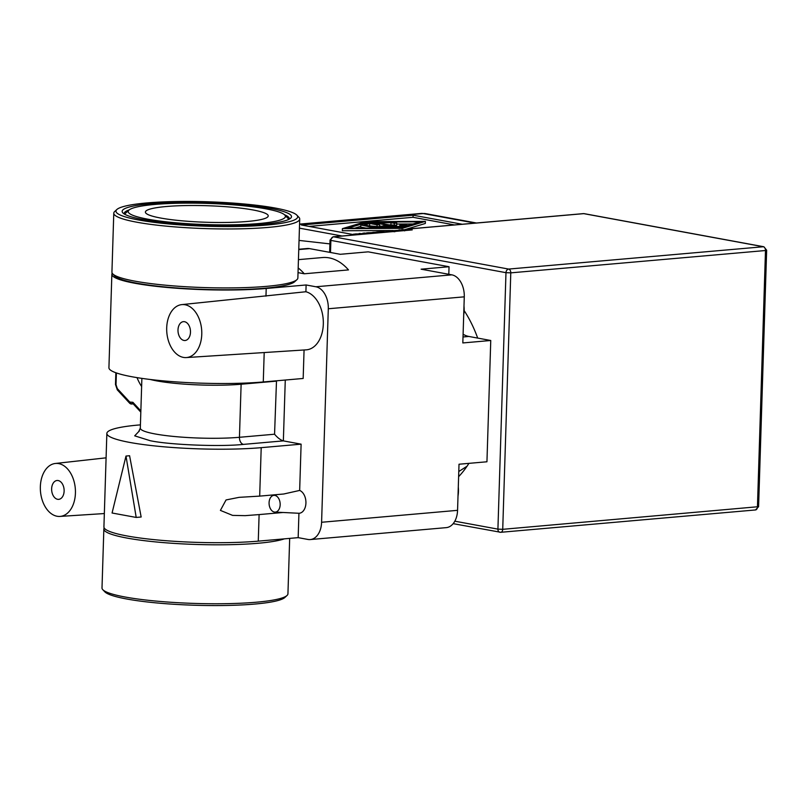 <?xml version="1.0" encoding="UTF-8"?>
<svg xmlns="http://www.w3.org/2000/svg" width="807" height="807" viewBox="0 0 807 807"><rect width="100%" height="100%" fill="white"/><g stroke="black" fill="none" stroke-linecap="round" stroke-linejoin="round"><path stroke-width="1.21" d="M463.702 314.891A22.162 14.566 -95 0 0 464.146 310.503A22.162 14.566 -95 0 0 463.985 305.994M458.013 495.982A22.162 14.566 -95 0 0 458.457 491.584A22.162 14.566 -95 0 0 458.295 487.075M274.864 512.102A8.393 5.518 85 0 1 274.36 512.052A8.393 5.518 85 0 1 269.094 503.84A8.393 5.518 85 0 1 273.402 495.437A8.393 5.518 85 0 1 274.884 495.417A8.393 5.518 85 0 1 280.17 504.375A8.393 5.518 85 0 1 274.864 512.102L282.632 512.485A9.462 6.224 -95 0 0 283.126 512.485L298.933 513.272A11.641 7.656 -95 0 0 305.924 503.074A11.641 7.656 -95 0 0 299.659 490.434L301.112 444.163L283.358 440.884L243.462 444.385C220.684 446.896 169.742 444.889 150.193 440.703L134.688 435.841L139.419 430.867M132.973 403.651L132.156 403.722A2.128 1.422 -133.6 0 1 129.796 402.148A2.128 1.422 -133.6 0 1 129.756 402.047L117.308 388.601A2.128 1.221 137.2 0 0 117.338 389.902L129.786 403.349A2.128 1.221 -42.8 0 1 129.756 402.047L132.893 402.3A2.128 1.221 137.2 0 0 132.933 403.601L140.821 412.125M130.341 403.601A2.128 1.221 -42.8 0 1 129.786 403.349L131.138 404.025A2.128 1.543 95.8 0 0 131.349 404.025A2.128 1.402 85 0 0 131.531 404.025L133.185 403.883M467.051 466.214L458.78 471.52M298.176 267.964A56.339 37.041 85 0 1 304.269 273.785L348.483 269.911A56.339 37.041 -95 0 0 329.105 257.867A56.339 37.041 -95 0 0 322.427 257.544L298.439 259.642M296.865 215.156L298.903 217.295A93.017 12.529 -178.2 0 1 299.72 219.02L297.864 277.981A93.017 12.529 -178.2 0 1 296.946 279.656L294.777 281.653A90.888 12.246 -178.2 0 1 264.807 288.22A90.888 12.246 -178.2 0 1 172.94 287.655A90.888 12.246 -178.2 0 1 114.776 276.004L112.738 273.866A93.017 12.529 -178.2 0 1 111.931 272.141L113.777 213.179A93.017 12.529 -178.2 0 1 114.695 211.505L116.864 209.507A90.888 12.246 -178.2 0 1 180.818 201.457A90.888 12.246 -178.2 0 1 275.046 208.014A90.888 12.246 -178.2 0 1 296.865 215.156A90.888 12.246 -178.2 0 1 244.41 226.313A90.888 12.246 -178.2 0 1 138.582 219.978A90.888 12.246 -178.2 0 1 116.864 209.507M296.946 279.656A93.017 12.529 -178.2 0 1 266.28 286.374A93.017 12.529 -178.2 0 1 172.254 285.789A93.017 12.529 -178.2 0 1 112.738 273.866M104.214 527.98A93.017 12.529 1.8 0 0 103.851 529.019A93.017 12.529 1.8 0 0 127.002 538.067A93.017 12.529 1.8 0 0 284.387 538.854M299.72 219.02A93.017 12.529 -178.2 0 1 268.136 227.413A93.017 12.529 -178.2 0 1 136.928 222.228A93.017 12.529 -178.2 0 1 113.777 213.179M299.659 490.434L283.701 494.005L259.683 496.113L261.206 447.663A93.017 12.529 -178.2 0 1 161.329 446.574A93.017 12.529 -178.2 0 1 106.857 433.43A93.017 12.529 -178.2 0 1 138.441 425.037L140.418 424.865M185.065 304.753A26.57 17.472 85 0 1 201.78 332.131A26.57 17.472 85 0 1 186.296 357.572A26.57 17.472 85 0 1 183.411 357.4A26.57 17.472 85 0 1 166.706 330.416A26.57 17.472 85 0 1 181.646 304.632A26.57 17.472 85 0 1 185.065 304.753M186.296 357.572L306.206 349.845A29.355 19.297 -95 0 0 323.335 322.538A29.355 19.297 -95 0 0 305.903 291.741L306.115 284.972L315.86 286.767A19.772 12.993 85 0 1 328.298 308.758L321.59 522.27A19.772 12.993 85 0 1 310.261 539.56A19.772 12.993 85 0 1 307.921 539.449L298.166 537.644L258.27 541.144A93.017 12.529 -178.2 0 1 158.394 540.065A93.017 12.529 -178.2 0 1 103.921 526.91L106.857 433.43M181.646 304.632L305.903 291.741M58.709 463.601A26.57 17.472 85 0 1 75.434 490.979A26.57 17.472 85 0 1 59.94 516.419A26.57 17.472 85 0 1 57.055 516.248A26.57 17.472 85 0 1 40.35 489.264A26.57 17.472 85 0 1 55.3 463.48A26.57 17.472 85 0 1 58.709 463.601M103.851 529.019L102.005 587.98A93.017 12.529 1.8 0 0 102.812 589.705A93.017 12.529 1.8 0 0 125.146 597.019A93.017 12.529 1.8 0 0 221.582 603.737A93.017 12.529 1.8 0 0 287.02 595.495A93.017 12.529 1.8 0 0 287.938 593.821L289.683 538.39M258.27 541.144L259.108 514.584L245.177 515.653L232.598 515.391L220.402 510.397L226.051 499.947L239.124 497.344L259.683 496.113M102.812 589.705L104.849 591.844A90.888 12.246 1.8 0 0 126.679 598.986A90.888 12.246 1.8 0 0 220.906 605.543A90.888 12.246 1.8 0 0 284.851 597.493L287.02 595.495M184.531 321.7A9.462 6.224 -95 0 0 183.411 321.65A9.462 6.224 -95 0 0 177.994 330.769A9.462 6.224 -95 0 0 183.946 340.443A9.462 6.224 -95 0 0 185.065 340.504A9.462 6.224 -95 0 0 190.482 331.384A9.462 6.224 -95 0 0 184.531 321.7M58.175 480.548A9.462 6.224 -95 0 0 57.055 480.498A9.462 6.224 -95 0 0 51.638 489.617A9.462 6.224 -95 0 0 57.59 499.291A9.462 6.224 -95 0 0 58.709 499.351A9.462 6.224 -95 0 0 64.126 490.232A9.462 6.224 -95 0 0 58.175 480.548M129.241 209.881A82.596 11.127 1.8 0 0 124.197 213.502A82.596 11.127 1.8 0 0 124.258 213.986M143.212 219.575A84.725 11.419 -178.2 0 1 122.876 212.907A84.725 11.419 -178.2 0 1 171.77 202.517A84.725 11.419 -178.2 0 1 270.416 208.418A84.725 11.419 -178.2 0 1 290.661 218.183A84.725 11.419 -178.2 0 1 231.054 225.688A84.725 11.419 -178.2 0 1 143.212 219.575M141.618 386.492A43.689 28.719 85 0 1 137.019 377.636M128.969 210.102A78.662 10.602 -178.2 0 1 184.309 203.142A78.662 10.602 -178.2 0 1 265.866 208.821A78.662 10.602 -178.2 0 1 284.75 215.005A78.662 10.602 -178.2 0 1 239.356 224.649A78.662 10.602 -178.2 0 1 147.762 219.171A78.662 10.602 -178.2 0 1 128.969 210.102L124.954 213.805A82.596 11.127 1.8 0 0 124.591 214.188M288.866 219.353A82.596 11.127 1.8 0 0 288.533 218.949L284.75 215.005M166.272 206.521A61.443 8.282 1.8 0 0 145.401 212.07A61.443 8.282 1.8 0 0 181.383 220.755A61.443 8.282 1.8 0 0 247.366 221.471A61.443 8.282 1.8 0 0 268.227 215.923A61.443 8.282 1.8 0 0 232.245 207.238A61.443 8.282 1.8 0 0 166.272 206.521M584.278 213.673L583.36 213.623A3.399 2.239 -95 0 1 583.764 213.643L763.351 246.74A3.399 2.522 -79.6 0 1 763.866 246.76L584.278 213.673A3.399 2.522 100.4 0 0 583.764 213.643L407.737 229.087L412.226 229.914L410.531 230.066M458.618 476.665A110.024 72.327 -95 0 0 468.917 463.359M477.683 338.083A110.024 72.327 -95 0 0 464.146 310.584M355.009 234.877L301.384 224.992L413.103 215.197L462.24 224.245M299.044 240.415L329.912 243.896M425.773 213.663A17.008 12.609 100.4 0 0 423.221 213.542A17.008 11.177 -95 0 0 421.204 213.441L425.773 213.663L476.463 223.004M454.452 224.931L413.033 217.295L413.103 215.197M413.033 217.295L309.101 226.414M398.204 230.489L397.639 230.489M393.281 230.509L342.339 230.752L342.4 228.643L365.662 221.643L425.39 221.37L402.138 228.371L342.4 228.643M425.39 221.37L425.329 223.468L405.175 229.541M403.369 229.934L405.79 229.591M405.326 229.955L403.379 229.591M400.756 230.863L398.204 230.217L398.184 231.084L398.204 230.217L399.505 229.904L405.255 230.187M381.55 232.103L382.417 231.427L386.24 232.134M385.393 232.214L381.57 231.508M376.163 232.355L378.604 232.809M373.116 232.386L376.173 232.134M373.681 232.809L373.127 232.245M374.498 232.739L373.691 232.355M377.757 232.88L374.509 232.285M366.691 233.253L367.498 232.739L371.321 233.445M370.534 233.516L366.711 232.809M362.918 233.677L364.139 233.031L370.171 233.546M366.751 233.848L362.928 233.142M369.324 233.616L364.492 233.213L367.548 233.778M361.486 234.302L359.125 233.475L359.095 234.514M359.125 233.475L365.46 233.959M402.088 229.854L402.138 228.371M358.056 234.605L358.076 233.909L355.433 233.939L354.596 234.171L356.906 234.706M355.413 234.474L355.433 233.939L354.596 234.171M358.126 234.605L358.076 233.909M355.988 234.787L353.506 234.151L358.147 233.909M373.258 232.85L370.302 232.678L374.73 232.719L372.552 233.092L373.47 233.253M368.779 232.981L373.278 232.416M372.622 233.334L368.789 232.628M380.47 232.638L376.627 232.436M383.285 232.396L381.318 232.567M381.287 232.134L383.295 232.134M376.647 231.942L381.308 231.71M385.907 232.073L385.938 231.125L390.124 230.873L394.825 231.75M389.761 231.831L385.938 231.125M395.228 231.074L396.408 231.246L396.388 230.429L394.098 230.711L395.228 231.074M394.916 231.014L394.936 230.479L394.098 230.711M397.558 231.145L397.579 230.449L396.388 230.429M397.619 231.135L397.579 230.449M395.48 231.327L392.999 230.691L397.649 230.439M401.654 230.782L399.314 230.247L402.148 230.005L404.711 230.863M399.314 230.247L400.141 230.54M362.05 234.141L360.396 233.566L364.028 233.969L362.05 234.141M347.756 228.179L368.012 222.076L420.043 221.834L399.788 227.937L347.756 228.179M390.608 231.75L387.431 231.165L390.104 231.024L393.786 231.68M298.761 249.262L307.225 248.516A19.772 12.993 -95 0 1 309.575 248.627L340.302 254.296L368.224 251.845L449.045 266.734L448.803 274.289M463.097 334.219A33.168 21.799 -95 0 0 468.867 336.458L490.757 340.493L486.944 461.775L459.012 464.227L457.559 510.337A19.772 12.993 85 0 1 446.241 527.637L310.261 539.56M367.982 222.843L368.012 222.076M412.932 223.973L396.701 224.053M360.769 226.343L354.798 228.139M390.084 231.659L390.104 231.024M304.269 273.785L298.035 272.635M112.223 273.2A93.017 12.529 1.8 0 0 111.86 274.239A93.017 12.529 1.8 0 0 166.333 287.393A93.017 12.529 1.8 0 0 266.209 288.472L306.115 284.972M315.86 286.767L451.839 274.844L421.113 269.185L449.045 266.734M490.757 340.493L462.825 342.945L464.277 296.835L328.298 308.758M366.055 228.088L360.749 227.11L360.81 225.002L368.688 222.631L379.492 224.628L379.431 226.737L368.809 225.829M371.845 223.216L371.876 222.359L392.091 222.258L396.731 223.115L396.661 225.224L388.823 224.83M382.7 226.464L379.451 225.869M451.839 274.844A19.772 12.993 85 0 1 464.277 296.835M375.689 228.048L360.81 225.002M395.904 227.947L375.699 227.745M382.669 227.271L382.71 225.869L385.11 225.657L395.914 227.655M369.626 225.577L369.697 223.468L364.512 225.032L376.788 227.302L390.114 227.241L382.71 225.869M377.03 226.949L377.101 224.84L369.697 223.468M379.492 224.628L377.101 224.84M399.092 227.937L399.112 227.372L371.876 222.359M406.96 225.768L406.98 225.002L399.112 227.372M399.899 225.99L399.949 224.356L406.98 225.002M390.931 224.82L391.002 222.712L377.676 222.772L398.103 226.535L403.288 224.971L399.949 224.356M394.27 225.435L394.341 223.327L391.002 222.712M396.731 223.115L394.341 223.327M298.166 537.644L298.933 513.272M111.86 274.239L108.925 367.73A93.017 12.529 1.8 0 0 163.397 380.874A93.017 12.529 1.8 0 0 263.274 381.963L303.17 378.463L304.068 349.986M125.993 456.056L129.584 455.733L141.154 517.005L136.201 517.438L112.072 513L125.993 456.056L136.201 517.438M259.108 514.584L283.126 512.485M241.202 383.224A6.375 4.196 -95 0 0 241.122 384.233L239.447 437.293L274.562 434.216L276.498 380.803M274.562 434.216C277.598 437.818 280.533 440.047 283.358 440.884L285.275 380.036M261.206 447.663L301.112 444.163M132.731 403.429A2.128 1.402 85 0 0 132.156 403.722A2.128 1.402 85 0 1 131.531 404.025L131.138 404.025A2.128 1.543 95.8 0 1 130.552 403.793A2.128 1.543 -84.2 0 1 129.796 402.148M289.209 219.171A82.596 11.127 1.8 0 0 289.299 218.697A82.596 11.127 1.8 0 0 284.498 214.753M276.226 381.156L241.122 384.233A59.738 8.05 -178.2 0 1 156.851 380.904A59.738 8.05 -178.2 0 1 150.354 379.502M138.673 431.644L140.317 428.154A59.738 8.05 1.8 0 0 155.176 433.964A59.738 8.05 1.8 0 0 239.447 437.293A6.375 4.196 -95 0 0 243.462 444.385M412.226 229.914L333.543 236.814L508.642 269.074L763.351 246.74A3.399 2.239 85 0 1 765.49 250.523L510.781 272.857L502.721 529.321L758.59 506.675L766.65 250.21L765.49 250.523L757.44 506.988A3.399 2.239 85 0 1 755.483 509.953L500.774 532.297A3.399 2.239 85 0 1 500.37 532.277A3.399 2.522 -79.6 0 1 499.856 532.257A3.399 2.522 -79.6 0 1 497.919 529.13L454.815 521.191M405.76 230.429A3.399 2.522 100.4 0 1 407.737 229.087A3.399 2.239 85 0 0 407.333 229.067L583.36 213.623A3.399 2.239 -95 0 0 582.967 213.714M411.358 229.934L333.14 236.794A3.399 2.239 85 0 1 333.543 236.814A3.399 2.522 100.4 0 0 330.88 240.405L505.979 272.675A3.399 2.522 -79.6 0 1 508.642 269.074A3.399 2.239 85 0 1 510.781 272.857L505.979 272.675L497.919 529.13L502.721 529.321A3.399 2.239 85 0 1 500.774 532.297L453.171 523.652M330.497 252.49L330.88 240.405L330.033 240.072L333.14 236.794M299.427 228.149L342.087 236.007M475.172 223.115L423.221 213.542L299.548 224.386M356.865 234.706L356.896 233.889M402.128 230.741L402.148 230.005M309.575 248.627L298.751 249.575M321.59 522.27L457.559 510.337M463.006 336.973L468.867 336.458M266.209 288.472L265.967 296.159M263.274 381.963L264.202 352.548M115.855 372.753L115.482 384.485L116.016 384.697L116.39 372.935M140.852 410.894L132.893 402.3M116.016 384.697L117.308 388.601M59.94 516.419L104.345 513.555M758.59 506.675L755.483 509.953M763.866 246.76L766.65 250.21M407.333 229.067L404.842 230.509M329.649 252.329L330.033 240.072M299.558 224.114L421.204 213.441M273.402 495.437L277.164 494.58M55.3 463.48L106.09 457.831M141.881 378.382L140.317 428.154M115.482 384.485L117.338 389.902"/></g></svg>
